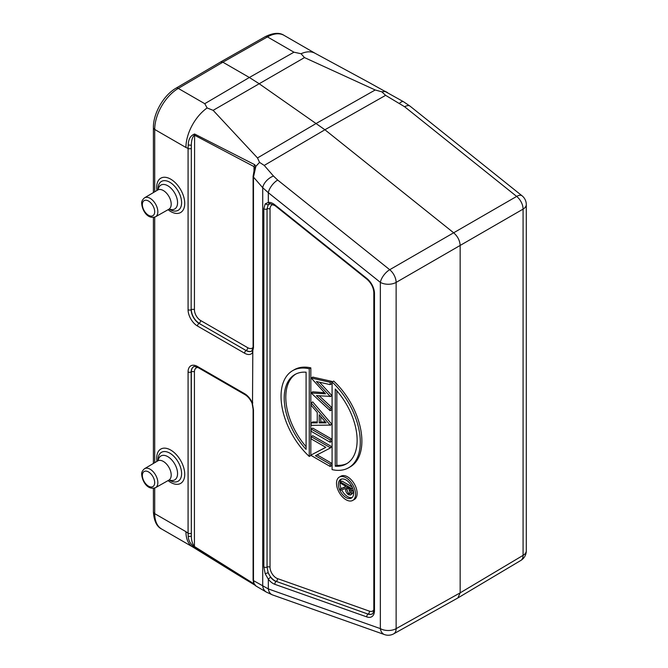 <?xml version="1.0" encoding="UTF-8"?>
<svg xmlns="http://www.w3.org/2000/svg" width="668" height="668" viewBox="0 0 668 668"><rect width="100%" height="100%" fill="white"/><g stroke="black" fill="none" stroke-linecap="round" stroke-linejoin="round"><path stroke-width="1" d="M252.813 402.913L252.512 403.238A13.335 7.699 60 0 0 244.58 393.669L197.503 366.49A13.335 7.699 60 0 0 188.075 371.934A2.238 1.294 0 0 0 191.165 371.984L191.332 536.279C191.382 540.437 192.409 543.844 194.421 546.507L194.605 547.301C190.489 544.094 188.368 540.479 188.242 536.437L188.075 533.231L185.938 531.678A33.625 19.414 120 0 0 192.618 546.908L237.006 574.338L194.605 547.301M252.512 403.238L252.813 350.015M259.551 162.374L264.227 165.422L273.488 176.043A11.206 6.262 138.9 0 0 262.724 187.716L253.473 177.095L255.869 166.349L254.692 164.687L254.007 166.599L194.421 135.145C192.417 136.923 191.39 140.297 191.332 145.273L191.165 309.752A2.238 1.294 180 0 1 188.075 309.701L188.075 148.405L185.938 147.486A33.625 19.414 120 0 1 207.13 107.957L213.142 110.337L257.497 157.94L259.551 162.374L255.869 166.349M384.534 634.6L272.511 594.912A11.206 7.582 -70.5 0 1 268.327 588.925L380.351 628.613A11.206 7.582 109.5 0 0 384.534 634.6A11.206 11.206 0 0 0 393.744 633.815L457.881 597.96L460.16 592.85L460.16 245.548C459.868 240.622 457.73 236.397 453.739 232.856L324.924 129.759L385.628 95.34L381.787 91.808L375.207 89.98L304.491 57.59L301.059 53.732L293.945 52.196L249.348 77.488L222.87 62.199L267.459 36.907A33.625 19.414 -60 0 1 284.059 35.362L315.171 53.323M207.13 107.957L204.759 103.69L249.348 77.488L258.817 83.492L324.924 129.759L264.227 165.422M191.165 148.455A2.238 1.294 0 0 1 188.075 148.405L188.242 144.981C188.376 139.228 190.497 135.571 194.605 134.009L254.692 164.687M383.683 90.656L385.503 91.524L381.787 91.808M383.29 90.439L368.945 82.465M369.479 82.748L315.046 53.256A33.625 19.414 120 0 0 301.059 53.732M188.242 144.981L191.332 145.273L191.165 309.752A11.097 6.404 60 0 0 199.006 323.345L246.083 350.525A2.238 1.294 120 0 0 244.58 353.213L197.503 326.034A13.335 7.699 60 0 1 188.075 309.701M194.605 134.009L194.421 309.71A2.238 1.294 0 0 0 191.332 309.66A11.089 6.396 -120 0 0 199.173 323.237A2.238 1.294 120 0 0 200.676 320.54L247.753 347.719A8.843 5.11 -120 0 0 253.097 347.343M254.007 171.359L254.007 166.599L254.6 167.584L255.802 166.399M252.421 352.353L253.473 347.744L253.473 177.095A2.238 1.294 0 0 1 253.097 176.377L254.6 167.584M254.09 172.536L254.099 173.505M197.503 326.034A2.238 1.294 -60 0 1 199.006 323.345L246.083 350.525A11.097 6.404 60 0 0 251.836 350.942L253.097 347.026A2.238 1.294 180 0 0 253.473 347.744M193.745 366.757A11.089 6.396 -120 0 0 191.332 371.892L191.332 536.279L188.242 536.437M254.283 584.717L237.006 574.338M244.58 393.669A2.238 1.294 120 0 0 245.047 394.696L197.97 367.517C194.939 366.431 193.511 366.189 193.67 366.79A11.097 6.404 60 0 0 191.165 371.984L191.332 371.892A2.238 1.294 180 0 1 194.421 371.934L194.421 546.507L254.007 583.849L254.458 584.867L236.848 574.23M254.099 583.732L253.473 580.617A2.238 1.294 180 0 1 253.097 579.899L253.673 583.164L255.869 585.819M252.128 403.43L253.097 409.25A2.238 1.294 0 0 0 253.473 409.968L253.473 580.617L268.327 588.925L268.327 579.248L265.179 573.695L263.843 566.84L263.843 208.742L265.179 203.89L268.327 202.379L268.327 192.701L262.724 187.716L262.724 586.028A11.206 8.692 120.3 0 0 266.398 592.115L255.702 585.861L253.673 583.164M266.398 592.115L272.511 594.912M268.327 579.248A2.238 0.459 -38.5 0 1 270.632 577.269L268.177 572.718A11.089 6.396 -120 0 0 274.782 580.717A11.089 6.396 -120 0 0 276.268 581.41L368.043 614.092A2.238 1.52 109.5 0 0 366.841 616.923L274.907 584.35A13.335 7.699 60 0 1 273.112 583.515A13.335 7.699 60 0 1 268.327 579.248M265.179 573.695L268.177 572.718L267.05 567.09A2.238 1.294 180 0 1 264.069 566.99A2.238 1.294 180 0 1 263.843 566.84M265.179 203.89L268.177 204.884L267.05 208.984A2.238 1.294 180 0 1 270.031 209.084L270.031 567.19A8.843 5.11 -120 0 0 276.285 578.02A8.843 5.11 -120 0 0 277.471 578.58L369.404 611.145A8.843 5.11 -120 0 0 373.821 609.817M270.148 203.698L268.177 204.884A11.089 6.396 -120 0 1 269.363 203.89M366.841 278.456A2.238 1.027 128.7 0 0 367.024 279.291L275.091 205.702L270.139 203.698A2.238 1.77 -95.9 0 1 268.327 202.379A13.335 7.699 60 0 1 273.112 203.64A13.335 7.699 60 0 1 274.907 204.867L366.841 278.456A13.335 7.699 60 0 1 374.481 293.553L374.481 610.644A13.335 7.699 60 0 1 366.841 616.923M333.666 381.052A56.045 32.356 60 0 1 350.274 466.823L348.688 467.734A56.045 32.356 -120 0 0 332.079 381.971L333.666 381.052M311.154 377.996L312.741 377.086L331.762 381.37L330.176 382.28L311.154 377.996L325.55 393.828L311.154 393.009L330.176 410.72L330.176 408.407L316.44 395.615L330.176 396.366L316.432 381.528L330.176 384.618L330.176 382.28M311.154 392.726L312.741 391.807L324.514 392.709M330.176 410.72L331.762 409.81L331.762 407.488L330.176 408.407M319.246 395.823L331.762 407.488M330.176 396.667L331.762 395.757L330.176 396.366M319.504 382.221L331.762 395.456M330.176 384.618L331.762 383.708L331.762 381.37M330.176 425.366L331.762 424.172L330.176 425.082L311.154 402.837L311.154 405.326L317.258 412.457L317.258 422.886L311.154 422.886L311.154 425.366L330.176 425.082M311.154 402.837L312.741 401.919L331.762 424.172M311.154 422.886L312.741 421.967L317.258 421.967M330.176 442.258L331.762 441.348L331.762 439.093L312.741 428.113L311.154 429.023L311.154 431.277L330.176 442.258L330.176 440.003L311.154 429.023M311.154 454.983L311.154 455.493L330.176 466.473L331.762 465.563L331.762 463.308L330.176 464.227L315.446 455.718L330.176 448.086L331.762 446.692L312.741 435.711L311.154 436.63L311.154 438.884L325.85 447.36L311.154 454.983L325.767 447.318M331.762 463.308L317.116 454.85M310.837 367.876L310.837 455.518L309.259 456.436L309.259 368.794L310.837 367.876A56.045 32.356 60 0 0 294.229 369.755L292.651 370.665A56.045 32.356 -120 0 0 309.259 456.436M339.302 477.102L340.889 476.192A13.452 7.766 60 0 1 347.619 476.86A13.452 7.766 60 0 1 356.403 488.709A13.452 7.766 60 0 1 354.341 499.489L352.754 500.399A13.452 7.766 -120 0 0 354.817 489.627A13.452 7.766 -120 0 0 346.032 477.77A13.452 7.766 -120 0 0 339.302 477.102A13.452 7.766 -120 0 0 337.24 487.882A13.452 7.766 -120 0 0 346.032 499.739A13.452 7.766 -120 0 0 352.754 500.399M348.688 467.734A56.045 32.356 -120 0 1 332.079 469.612L332.079 381.971M335.252 389.035A51.561 29.768 60 0 1 346.45 463.851A51.561 29.768 60 0 1 335.252 466.206L335.252 389.035M336.839 390.805L336.839 465.287A51.561 29.768 -120 0 0 347.226 463.375M336.839 465.287L335.252 466.206M326.168 422.886L319.204 422.886L319.204 414.736L326.168 422.886M319.204 422.886L320.79 421.976L325.391 421.967M320.79 421.976L320.79 416.59M331.762 439.093L330.176 440.003M331.762 446.692L330.176 447.61L311.154 436.63M330.176 448.086L330.176 447.61M330.176 466.473L330.176 464.227M309.259 368.794A56.045 32.356 -120 0 0 292.651 370.665M306.086 449.364A51.561 29.768 60 0 1 294.889 374.548A51.561 29.768 60 0 1 306.086 372.201L306.086 449.364M295.69 374.113A51.561 29.768 -120 0 0 306.086 446.683M346.032 497.543A10.763 6.212 60 0 1 339.002 488.058A10.763 6.212 60 0 1 340.647 479.432A10.763 6.212 60 0 1 346.032 479.966A10.763 6.212 60 0 1 353.063 489.452A10.763 6.212 60 0 1 351.41 498.069A10.763 6.212 60 0 1 346.032 497.543M341.498 479.081A10.763 6.212 -120 0 0 341.047 488.475M341.64 489.828A10.763 6.212 -120 0 0 347.619 496.625A10.763 6.212 -120 0 0 352.145 497.51M352.078 486.922L342.024 481.119L340.438 482.029L340.438 483.181L345.556 486.137L345.556 487.072L340.438 488.817L340.438 490.245L345.556 488.492C345.414 491.055 346.416 493.151 348.571 494.771L350.608 495.021L351.385 493.819L351.535 488.433L340.438 482.029M340.438 488.817L345.556 486.696M353.121 489.661L352.971 492.9L350.608 495.021M352.504 487.874L351.535 488.433M352.971 492.9L351.385 493.819M346.7 486.797L350.399 488.926L349.79 493.735L348.571 493.627L346.684 489.126L346.7 486.797M348.27 487.698L350.308 492.792M350.157 492.708L348.571 493.627M268.327 192.701A11.206 5.127 -51.3 0 1 277.688 180.051L389.711 269.713L516.656 196.417A11.206 6.571 59.9 0 1 523.077 209.117L396.132 282.405A11.206 6.371 -119.9 0 0 389.711 269.713A11.206 5.127 128.7 0 0 380.351 282.364L268.327 192.701M404.633 106.755A11.206 5.127 -51.3 0 1 410.069 106.162L522.084 195.824A11.206 5.127 128.7 0 0 516.656 196.417L404.633 106.755L385.628 95.34M369.721 82.882L403.505 101.72A11.206 3.774 119.8 0 0 399.514 103.29M220.615 61.982L222.87 62.199L178.272 88.401A4.484 2.563 -120.4 0 0 176.026 88.176L220.607 61.982M197.895 367.475A8.843 5.11 -120 0 0 194.421 371.934M252.421 403.53L253.473 409.968M273.488 176.043L277.688 180.051M375.207 89.98L316.348 123.363L257.497 157.94M213.142 110.337L304.491 57.59M284.059 35.362C279.525 32.323 273.245 32.765 265.221 36.682A4.484 2.614 60.4 0 1 267.459 36.907L293.945 52.196M204.759 103.69L178.272 88.401A33.625 19.414 -60 0 0 154.709 129.458L185.938 147.486M252.512 352.804A13.335 7.699 60 0 1 244.58 353.213M188.075 371.934L188.075 533.231A2.238 1.294 180 0 0 191.165 533.281M185.938 531.678L154.709 513.65L154.709 488.032M154.709 462.69L154.709 217.142M154.709 191.799L154.709 129.458A4.484 2.588 0 0 1 153.398 127.63C153.181 113.418 163.627 95.223 176.026 88.176M156.955 190.472A19.831 11.448 60 0 1 156.696 187.257A19.831 11.448 60 0 1 170.716 179.166A19.831 11.448 60 0 1 184.735 203.448A19.831 11.448 60 0 1 168.06 209.71M156.955 461.363A19.831 11.448 60 0 1 156.696 458.148A19.831 11.448 60 0 1 170.716 450.057A19.831 11.448 60 0 1 184.735 474.338A19.831 11.448 60 0 1 168.06 480.601M194.421 309.71A8.843 5.11 -120 0 0 200.676 320.54M247.753 347.719A2.238 1.294 -60 0 1 246.25 350.416A11.089 6.396 -120 0 0 251.903 350.9M197.97 367.517A2.238 1.294 -60 0 1 197.503 366.49M192.76 546.992L161.673 529.039A33.625 19.414 -60 0 1 154.709 513.65A4.484 2.588 180 0 1 153.398 511.822L153.398 488.308M393.744 633.815A11.206 6.463 -119.2 0 0 396.132 628.646L396.132 282.405A11.206 6.471 0 0 1 380.351 282.364L380.351 628.613A11.206 6.471 180 0 0 396.132 628.646L460.16 592.85L523.077 555.359A11.206 6.48 59.2 0 1 520.823 560.452A11.206 11.206 0 0 0 526.292 550.824A11.206 6.471 180 0 1 523.077 555.359L523.077 209.117A11.206 6.471 0 0 0 526.292 204.575A11.206 11.206 0 0 0 522.084 195.824M274.907 584.35A2.238 1.52 -70.5 0 1 276.109 581.519A11.097 6.404 60 0 1 274.615 580.826A11.097 6.404 60 0 1 270.632 577.269M270.031 567.19A2.238 1.294 0 0 0 267.05 567.09L267.05 208.984A2.238 1.294 0 0 1 264.069 208.892A2.238 1.294 0 0 1 263.843 208.742M275.091 205.702A2.238 1.027 -51.3 0 1 274.907 204.867M374.481 610.644A2.238 1.294 180 0 1 373.821 609.734L373.821 292.642A2.238 1.294 0 0 0 374.481 293.553M373.821 609.734C373.253 612.898 372.744 614.259 372.301 613.817A11.097 6.404 60 0 1 368.043 614.092L276.268 581.41A2.238 1.52 109.5 0 0 277.471 578.58M273.504 204.617A8.843 5.11 -120 0 0 270.031 209.084M369.404 611.145A2.238 1.52 -70.5 0 1 368.21 613.984A11.089 6.396 -120 0 0 372.377 613.767M353.121 490.087L351.535 490.997M348.27 488.216L346.684 489.126M158.024 189.812L158.015 189.311A16.683 9.636 60 0 1 158.007 189.069A16.683 9.636 60 0 1 169.806 182.255A16.683 9.636 60 0 1 181.604 202.688A16.683 9.636 60 0 1 169.806 209.501A16.683 9.636 60 0 1 169.597 209.376A16.683 9.636 60 0 1 169.396 209.251M169.363 209.059A13.803 7.966 -120 0 0 177.563 202.671A13.803 7.966 -120 0 0 167.802 185.771A13.803 7.966 -120 0 0 158.174 189.679M158.232 189.762L157.74 190.004A11.114 6.421 60 0 1 166.324 192.943A11.114 6.421 60 0 1 171.2 204.157A11.114 6.421 60 0 1 168.862 209.259L169.321 208.959M168.862 209.259L155.544 216.766A10.955 6.321 -120 0 0 157.84 211.731A10.955 6.321 -120 0 0 153.039 200.684A10.955 6.321 -120 0 0 144.589 197.795L157.74 190.004M154.684 211.723A8.709 5.027 -120 0 0 148.53 201.051A8.709 5.027 -120 0 0 142.368 204.608A8.709 5.027 -120 0 0 148.53 215.28A8.709 5.027 -120 0 0 154.684 211.723M158.024 460.703L158.015 460.202A16.683 9.636 60 0 1 158.007 459.96A16.683 9.636 60 0 1 169.806 453.146A16.683 9.636 60 0 1 181.604 473.579A16.683 9.636 60 0 1 169.806 480.392A16.683 9.636 60 0 1 169.597 480.267A16.683 9.636 60 0 1 169.396 480.142M169.363 479.95A13.803 7.966 -120 0 0 177.563 473.562A13.803 7.966 -120 0 0 167.802 456.661A13.803 7.966 -120 0 0 158.174 460.569M158.232 460.653L157.74 460.895A11.114 6.421 60 0 1 166.324 463.834A11.114 6.421 60 0 1 171.2 475.04A11.114 6.421 60 0 1 168.862 480.15L169.321 479.849M168.862 480.15L155.544 487.657A10.955 6.321 -120 0 0 157.84 482.622A10.955 6.321 -120 0 0 153.039 471.575A10.955 6.321 -120 0 0 144.589 468.677L157.74 460.895M154.684 482.613A8.709 5.027 -120 0 0 148.53 471.942A8.709 5.027 -120 0 0 142.368 475.499A8.709 5.027 -120 0 0 148.53 486.17A8.709 5.027 -120 0 0 154.684 482.613M253.097 176.377L253.097 347.026M245.047 394.696C248.02 396.5 250.383 399.431 252.145 403.472M253.097 409.25L253.097 579.899M373.821 292.642C373.521 287.549 371.249 283.098 367.024 279.291M526.292 204.575L526.292 550.824M457.897 597.943L520.823 560.452M403.505 101.72L410.069 106.162M387.432 92.518L385.503 91.508M265.221 36.682L220.64 61.965M153.398 127.63L153.398 192.576M153.398 217.426L153.398 463.467M161.673 529.039C156.755 526.685 153.999 520.948 153.398 511.822M255.176 585.352L254.458 584.867M169.163 209.117L169.597 209.376M155.544 216.766C147.536 219.705 142.201 210.286 141.708 203.69C141.382 201.678 142.342 199.715 144.589 197.795M169.163 480.008L169.597 480.267M155.544 487.657C147.536 490.596 142.201 481.177 141.708 474.581C141.382 472.568 142.342 470.606 144.589 468.677"/></g></svg>

